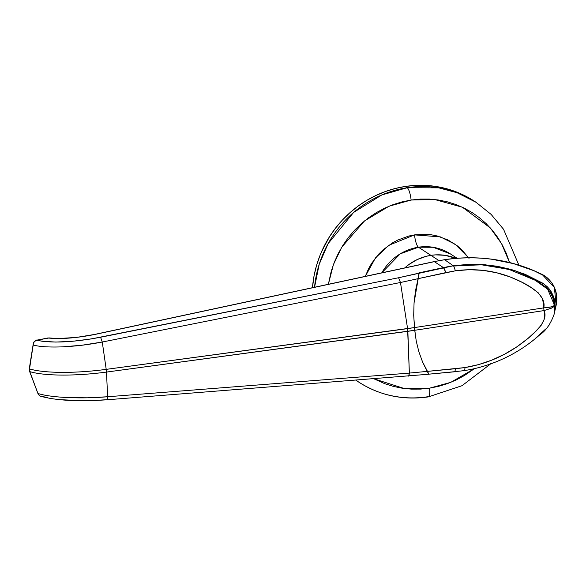 <?xml version="1.0" encoding="UTF-8"?>
<svg xmlns="http://www.w3.org/2000/svg" width="586" height="586" viewBox="0 0 586 586"><rect width="100%" height="100%" fill="white"/><g stroke="black" fill="none" stroke-linecap="round" stroke-linejoin="round"><path stroke-width="0.88" d="M518.866 265.114L503.55 229.273L491.112 214.388L476.03 202.28L457.087 192.728L438.768 187.857L407.204 187.71A107.341 101.678 -56.9 0 1 476.03 202.28L474.111 201.027A107.341 101.678 123.1 0 0 405.278 186.458L407.204 187.71A10.731 2.63 81.3 0 1 411.108 200.038L434.651 199.511L462.442 207.254L490.226 227.844L501.557 243.63L509.534 262.521L506.267 253.299L502.356 245.073L497.653 237.323L492.203 230.115L486.065 223.53L479.289 217.618L471.95 212.44L464.112 208.059L455.849 204.499L447.25 201.804L438.387 199.994L429.355 199.094L420.235 199.108L411.108 200.038L402.077 201.877L393.221 204.602L384.628 208.184L376.38 212.601L368.55 217.802L361.218 223.735L354.464 230.342L348.333 237.564L342.905 245.336L338.217 253.577L334.32 262.206L331.258 271.142L328.365 284.291L333.383 264.682L341.755 247.197L364.47 220.959L389.031 206.228L411.108 200.038A10.731 2.63 -98.7 0 0 407.204 187.71L381.801 194.948L353.592 212.447L328.072 243.681L319.194 264.345L314.536 287.257A107.341 101.678 -56.9 0 1 407.204 187.71L405.278 186.458A107.341 101.678 123.1 0 0 312.47 287.704L314.096 275.632L316.55 265.458L319.956 255.533L324.285 245.944L329.493 236.788L335.529 228.152L342.334 220.124L349.849 212.784L357.987 206.191L366.69 200.412L375.853 195.512L385.405 191.527L395.242 188.502L405.278 186.458L415.415 185.425L425.546 185.41L435.588 186.407L445.433 188.414L454.992 191.41L464.171 195.365L472.88 200.236M356.039 380.263L358.866 382.175A107.341 101.678 -56.9 0 1 356.039 380.263M428.329 396.898A10.731 2.63 -98.7 0 0 429.56 388.174L404.113 388.474L374.022 378.849L384.819 383.713L393.418 386.408L402.282 388.218L411.313 389.119L420.44 389.104L429.56 388.174L438.592 386.335L447.448 383.61L456.04 380.028L464.288 375.611L474.462 368.638L450.81 382.328L429.56 388.174A10.731 2.63 81.3 0 1 428.329 396.898A10.731 2.63 81.3 0 1 427.699 396.744A107.341 101.678 -56.9 0 1 358.866 382.175C379.962 395.565 403.102 400.472 428.293 396.905L462.002 385.713L490.614 363.913M469.012 258.353L461.717 249.665L457.454 245.944L447.894 239.923L437.281 235.99L431.699 234.854L426.015 234.283L414.529 234.883L388.804 245.292L375.465 257.913L365.298 276.372L368.631 268.586L371.583 263.4L378.856 253.958L383.112 249.797L392.657 242.787L397.85 240.011L408.838 236.033L414.529 234.883A10.731 2.63 -98.7 0 0 418.433 247.211L430.93 255.35A50.096 47.451 -56.9 0 1 455.908 258.36L445.074 255.328L435.662 254.866L430.93 255.35L426.249 256.302L417.203 259.569L408.867 264.557L404.758 267.905A50.096 47.451 -56.9 0 1 430.93 255.35L418.433 247.211A50.096 47.451 123.1 0 1 450.553 254.009L433.164 247.277L418.433 247.211A10.731 2.63 81.3 0 1 414.529 234.883L440.386 236.891L455.227 244.289L468.617 257.774M418.433 247.211A50.096 47.451 123.1 0 0 381.786 272.834L400.238 253.833L418.433 247.211M356.999 380.959L355.951 380.27A107.341 101.678 123.1 0 0 356.947 380.922L358.866 382.175M430.93 255.35L439.039 260.624L430.93 255.35A50.096 47.451 123.1 0 0 404.758 267.905L408.867 264.557L417.203 259.569L426.249 256.302L430.93 255.35A50.096 47.451 123.1 0 1 455.908 258.36L445.074 255.328L435.662 254.866L430.93 255.35M444.686 259.759L444.686 259.759A182.48 172.848 123.1 0 0 434.321 261.664A182.48 172.848 -56.9 0 1 444.686 259.759C460.603 257.357 476.447 257.203 492.211 259.305L513.461 263.612L533.89 270.703L545.17 276.336L547.807 278.416L552.217 283.521L555.228 289.565L556.7 296.179L556.121 305.416C557.638 298.362 556.737 291.703 553.426 285.441C549.075 278.042 544.02 275.325 542.116 274.424L533.707 270.542A3.575 1.113 112.9 0 1 533.89 270.703L542.27 274.6L554.407 287.506L556.114 305.409L554.488 312.587L553.565 296.567L544.174 284.129L515.87 270.922L485.083 264.726L453.322 265.78L444.686 259.759C460.603 257.357 476.447 257.203 492.211 259.305C506.656 261.239 520.544 265.033 533.89 270.703A3.575 1.113 -67.1 0 0 533.685 270.534C520.361 264.916 506.472 261.144 492.028 259.217A3.575 1.047 97.6 0 1 492.211 259.305A3.575 1.047 -82.4 0 0 492.013 259.217C476.264 257.129 460.413 257.298 444.488 259.708L434.116 261.612A3.575 0.828 77.9 0 1 434.321 261.664L443.456 267.612A182.48 172.848 -56.9 0 1 453.322 265.78L444.686 259.759M38.288 394.481L40.266 396.143C56.058 400.56 78.282 401.776 106.923 399.791L106.711 399.703C107.245 400.004 107.553 399.022 107.641 396.751L106.476 372.073A71.375 14.775 174.4 0 1 29.82 371.627L32.303 378.322L29.761 371.59L29.498 368.887A5.369 5.084 123.1 0 0 29.761 371.59L37.944 393.47C44.221 395.499 54.066 396.861 67.485 397.572L87.211 397.806L107.641 396.751L106.476 372.073L407.849 331.332L407.585 328.629L106.205 369.363A5.369 0.916 82.3 0 1 106.476 372.073L414.742 330.284L414.478 327.574L106.205 369.363L102.272 342.026L400.472 282.489L407.585 328.629L409.358 373.099L107.641 396.751C107.553 399.022 107.245 400.004 106.711 399.703L97.342 400.289M78.612 400.59L61.471 399.718M47.686 397.762L42.507 396.429M106.923 399.791L428.952 374.22L422.572 361.98L418.851 351.688L416.25 341.155L414.742 330.284L544.013 310.587L544.599 314.96L544.094 319.509L541.361 325.069L535.597 331.464L527.957 338.437L516.874 346.817L504.766 354.105L491.918 360.09L478.615 364.602L464.925 367.576L455.351 368.74C455.205 371.026 454.765 372.029 454.033 371.744L428.886 374.168L427.172 371.399L409.358 373.077L407.849 331.332L414.742 330.284L416.25 341.155L418.851 351.688L422.499 361.804L427.172 371.399L409.358 373.077L408.647 376.087L408.23 376.065L408.991 375.56L409.358 373.099L107.641 396.751C91.782 398.026 80.531 398.077 67.485 397.572C54.066 396.861 44.221 395.499 37.944 393.47L29.761 371.59A5.369 5.084 -56.9 0 1 29.498 368.887L33.197 345.022C39.438 346.729 49.209 347.344 62.512 346.861C75.426 346.172 86.611 345.022 102.272 342.026L100.587 337.243C73.023 342.378 51.824 343.381 36.999 340.254L42.141 341.25L55.817 342.07L72.789 341.257L91.321 338.92L398.59 277.749L443.456 267.612L434.321 261.664L96.207 334.181L76.517 337.411L58.146 338.554L47.488 338.034L37.658 340.078L34.486 341.367L33.299 343.543L29.556 368.924A71.375 14.775 -5.6 0 0 106.205 369.363L102.272 342.026L82.055 345.213L62.512 346.861C49.209 347.344 39.438 346.729 33.197 345.022L33.6 342.576M407.585 328.629L400.48 282.511L418.082 278.672L415.525 290.649L414.06 302.867L413.709 315.217L414.478 327.574L407.585 328.629M29.82 371.627L29.556 368.924A71.375 14.775 -5.6 0 0 106.205 369.363A5.369 0.916 82.3 0 1 106.476 372.073A71.375 14.775 174.4 0 1 29.82 371.627M36.999 340.254L48.323 338.034A3.575 2.754 -83.1 0 1 49.349 337.939A3.575 2.754 96.9 0 0 48.323 338.034C61.391 339.301 77.352 338.012 96.207 334.181L434.321 261.664A3.575 0.828 -102.1 0 0 434.116 261.612L96.001 334.13A3.575 0.828 77.9 0 1 96.207 334.181A3.575 0.828 -102.1 0 0 95.987 334.13A3.575 0.828 -102.1 0 0 95.833 334.262A3.575 0.828 77.9 0 1 96.001 334.13C77.418 337.902 61.852 339.169 49.305 337.932L37.453 340.026A3.575 0.828 77.9 0 1 37.658 340.078A3.575 0.828 -102.1 0 0 37.445 340.026M38.31 394.525L29.578 371.377L29.3 368.638L33.299 343.55C34.581 340.964 35.966 339.785 37.453 340.026M408.647 376.087L408.23 376.065M398.59 277.749L100.587 337.243L102.272 342.026L400.472 282.489L398.59 277.749L400.48 282.511L418.082 278.672L419.049 273.281L398.59 277.749M418.917 272.871L443.456 267.612A182.48 172.848 -56.9 0 1 453.322 265.78L468.104 264.381L482.783 264.55L497.346 266.293L511.688 269.626L525.495 274.482L542.68 283.141L547.654 287.111L550.02 289.909L553.492 296.377L554.554 299.966L555.191 307.438L554.473 312.653L555.213 306.712L554.385 299.27L551.646 292.414L549.595 289.352L547.17 286.635L542.863 283.25L525.071 274.307L511.322 269.523L497.214 266.271L482.798 264.55L468.089 264.381L453.322 265.78A182.48 172.848 123.1 0 0 443.456 267.612L418.917 272.871L419.049 273.281L418.917 272.871L419.049 273.281L443.844 267.861L418.917 272.871M419.085 273.567L419.063 274.014L419.049 273.281L453.322 265.78A182.48 172.848 123.1 0 0 443.456 267.612L445.924 272.585L455.439 270.805L469.261 269.685L483.084 270.366L496.774 272.798L509.945 276.863L522.456 282.489L531.37 287.711L538.248 292.81L542.035 298.069L543.434 302.94L543.749 307.884L414.478 327.574L413.709 315.217L414.06 302.867L419.085 273.567M418.851 351.688L416.25 341.155L414.617 328.966L414.742 330.284L544.013 310.587C549.463 321.582 531.524 336.598 516.874 346.817C500.891 357.599 483.575 364.521 464.925 367.576C464.947 369.847 464.617 370.828 463.929 370.542C464.617 370.828 464.947 369.847 464.925 367.576L427.172 371.399L422.499 361.804L418.851 351.688L416.25 341.155L414.742 330.284L413.709 315.217L414.06 302.867L418.082 278.672L445.924 272.585L443.844 267.861L453.322 265.78L485.083 264.726L515.87 270.922L544.174 284.129L553.565 296.567L554.488 312.587L554.063 314.448C550.554 324.102 545.691 330.973 539.472 335.067C528.367 344.912 516.112 352.889 502.722 358.998C490.292 364.675 477.458 368.543 464.229 370.623L454.033 371.744C454.765 372.029 455.205 371.026 455.351 368.74L427.172 371.399L422.572 361.972M418.873 275.266L418.529 276.87L418.873 275.266M414.617 328.966L414.478 327.574L414.617 328.966M454.326 371.824L428.886 374.168M544.013 310.587L543.749 307.884L414.478 327.574L413.709 315.217L414.06 302.867L415.525 290.649L418.082 278.672L455.439 270.805L453.681 266.022L455.439 270.805C474.14 268.227 492.313 270.249 509.945 276.863C526.331 283.353 546.877 294.062 543.749 307.884L544.013 310.587L551.463 308.148L544.013 310.587M490.482 363.774L491.171 363.525M515.724 352.047L517.086 351.241M535.282 338.488L545.698 329.01M548.474 325.977L549.653 324.395M554.144 314.103L554.715 309.738L553.873 301.043L552.437 296.721L550.342 292.722M547.676 289.191L542.79 284.906L535.113 280.225M509.849 269.648L508.978 269.399C500.671 266.974 491.493 265.436 481.443 264.777C473.605 264.176 464.354 264.594 453.681 266.022L481.443 264.777L508.978 269.399L535.113 280.225L547.676 289.191L554.598 305.46L553.697 306.786L551.463 308.148L554.598 305.46C553.858 306.551 550.239 307.357 543.749 307.884L551.338 306.881L554.598 305.46L554.107 314.257M342.114 220.365L335.419 228.262L329.486 236.751L321.509 251.812M341.697 220.819A105.553 99.979 123.1 0 0 321.516 251.79M34.054 341.828L35.651 340.62M450.553 254.009L457.095 258.265"/></g></svg>
